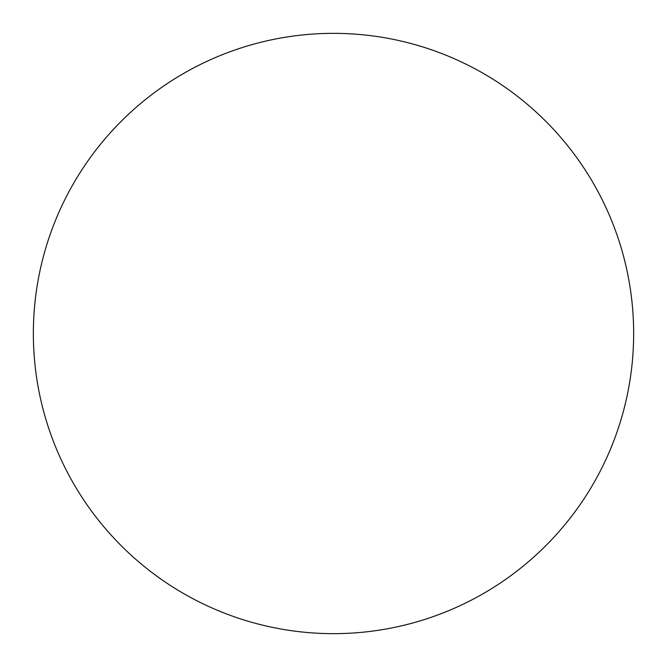 <?xml version="1.0" encoding="UTF-8"?>
<svg xmlns="http://www.w3.org/2000/svg" width="667" height="667" viewBox="0 0 667 667"><rect width="100%" height="100%" fill="white"/><g stroke="black" fill="none" stroke-linecap="round" stroke-linejoin="round"><path stroke-width="0.5" stroke-dasharray="3.33 2.5" d="M583.008 500.333L583.066 500.258C594.014 483.867 603.26 466.567 610.805 448.366C618.342 430.157 624.037 411.389 627.88 392.054C631.724 372.728 633.65 353.21 633.65 333.5A300.15 300.15 0 0 0 333.5 33.35A300.15 300.15 0 0 0 33.35 333.5A300.15 300.15 0 0 0 333.5 633.65A300.15 300.15 0 0 0 633.65 333.5C633.65 313.79 631.724 294.272 627.88 274.946C624.037 255.611 618.342 236.843 610.805 218.634C603.26 200.434 594.014 183.133 583.066 166.742M500.333 83.992L500.258 83.934C483.867 72.986 466.567 63.74 448.366 56.195C430.157 48.658 411.389 42.963 392.054 39.12C372.728 35.276 353.21 33.35 333.5 33.35C313.79 33.35 294.272 35.276 274.946 39.12C255.611 42.963 236.843 48.658 218.634 56.195C200.434 63.74 183.133 72.986 166.742 83.934M83.992 166.667L83.934 166.742C72.986 183.133 63.74 200.434 56.195 218.634C48.658 236.843 42.963 255.611 39.12 274.946C35.276 294.272 33.35 313.79 33.35 333.5C33.35 353.21 35.276 372.728 39.12 392.054C42.963 411.389 48.658 430.157 56.195 448.366C63.74 466.567 72.986 483.867 83.934 500.258M166.667 583.008L166.742 583.066C183.133 594.014 200.434 603.26 218.634 610.805C236.843 618.342 255.611 624.037 274.946 627.88C294.272 631.724 313.79 633.65 333.5 633.65C353.21 633.65 372.728 631.724 392.054 627.88C411.389 624.037 430.157 618.342 448.366 610.805C466.567 603.26 483.867 594.014 500.258 583.066"/><path stroke-width="1" d="M33.35 333.5A300.15 300.15 0 0 1 333.5 33.35A300.15 300.15 0 0 1 633.65 333.5A300.15 300.15 0 0 1 333.5 633.65A300.15 300.15 0 0 1 33.35 333.5C33.35 353.21 35.276 372.728 39.12 392.054C42.963 411.389 48.658 430.157 56.195 448.366C63.74 466.567 72.986 483.867 83.934 500.258C94.881 516.642 107.329 531.799 121.261 545.739C135.201 559.671 150.358 572.119 166.742 583.066C183.133 594.014 200.434 603.26 218.634 610.805C236.843 618.342 255.611 624.037 274.946 627.88C294.272 631.724 313.79 633.65 333.5 633.65C353.21 633.65 372.728 631.724 392.054 627.88C411.389 624.037 430.157 618.342 448.366 610.805C466.567 603.26 483.867 594.014 500.258 583.066C516.642 572.119 531.799 559.671 545.739 545.739C559.671 531.799 572.119 516.642 583.066 500.258C594.014 483.867 603.26 466.567 610.805 448.366C618.342 430.157 624.037 411.389 627.88 392.054C631.724 372.728 633.65 353.21 633.65 333.5C633.65 313.79 631.724 294.272 627.88 274.946C624.037 255.611 618.342 236.843 610.805 218.634C603.26 200.434 594.014 183.133 583.066 166.742C572.119 150.358 559.671 135.201 545.739 121.261C531.799 107.329 516.642 94.881 500.258 83.934C483.867 72.986 466.567 63.74 448.366 56.195C430.157 48.658 411.389 42.963 392.054 39.12C372.728 35.276 353.21 33.35 333.5 33.35C313.79 33.35 294.272 35.276 274.946 39.12C255.611 42.963 236.843 48.658 218.634 56.195C200.434 63.74 183.133 72.986 166.742 83.934C150.358 94.881 135.201 107.329 121.261 121.261C107.329 135.201 94.881 150.358 83.934 166.742C72.986 183.133 63.74 200.434 56.195 218.634C48.658 236.843 42.963 255.611 39.12 274.946C35.276 294.272 33.35 313.79 33.35 333.5M583.066 166.742C572.119 150.358 559.671 135.201 545.739 121.261C531.799 107.329 516.642 94.881 500.258 83.934M166.742 83.934C150.358 94.881 135.201 107.329 121.261 121.261C107.329 135.201 94.881 150.358 83.934 166.742M83.934 500.258C94.881 516.642 107.329 531.799 121.261 545.739C135.201 559.671 150.358 572.119 166.742 583.066M500.258 583.066C516.642 572.119 531.799 559.671 545.739 545.739C559.671 531.799 572.119 516.642 583.066 500.258"/></g></svg>
